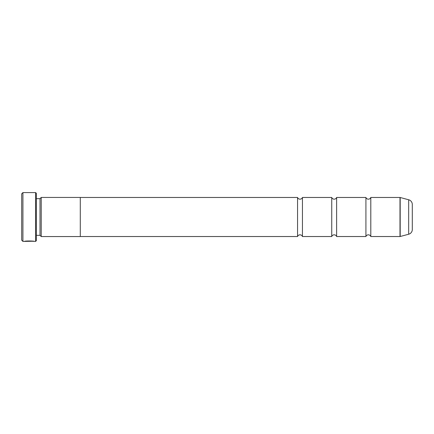 <?xml version="1.0" encoding="UTF-8"?>
<svg xmlns="http://www.w3.org/2000/svg" width="434" height="434" viewBox="0 0 434 434"><rect width="100%" height="100%" fill="white"/><g stroke="black" fill="none" stroke-linecap="round" stroke-linejoin="round"><path stroke-width="0.65" d="M365.916 197.47L365.916 236.53L336.621 236.53A2.599 2.599 0 0 0 331.739 236.53L331.739 197.47A2.599 2.599 0 0 0 336.621 197.47L365.916 197.47A2.599 2.599 0 0 0 370.799 197.47L399.996 197.47A0.732 0.732 0 0 1 400.186 197.497L400.186 236.503A0.732 0.732 0 0 1 399.996 236.53L370.799 236.53L370.799 197.47M365.916 236.53A2.599 2.599 0 0 1 370.799 236.53M331.739 236.53L302.444 236.53A2.599 2.599 0 0 0 297.561 236.53L297.561 197.47A2.599 2.599 0 0 0 302.444 197.47L331.739 197.47M302.444 236.53L302.444 197.47M336.621 236.53L336.621 197.47M400.186 236.503L408.682 234.23L408.682 199.77L400.186 197.497M408.682 234.23A4.883 4.883 0 0 0 412.3 229.515L412.3 204.485A4.883 4.883 0 0 0 408.682 199.77M33.434 241.228L22.921 241.412L21.7 240.192L21.7 193.808L22.921 192.588L22.921 241.412M35.615 241.412L35.615 192.588L36.347 193.32L36.347 240.68L35.615 241.412L34.432 241.412C34.742 240.924 24.749 240.762 24.45 241.407L25.72 241.369C27.076 240.87 33.673 241.223 33.434 241.412L33.434 241.412M35.615 192.588L22.921 192.588M40.009 235.331L40.009 198.663L41.23 197.443L41.23 236.552L40.009 235.331L36.347 235.331M40.009 198.663L36.347 198.663M41.23 236.552L80.29 236.552L80.29 197.443L41.23 197.443M297.561 197.47L80.29 197.47M297.561 236.53L80.29 236.53M412.3 211.504L412.3 222.49M399.996 236.53L399.996 197.47"/></g></svg>

